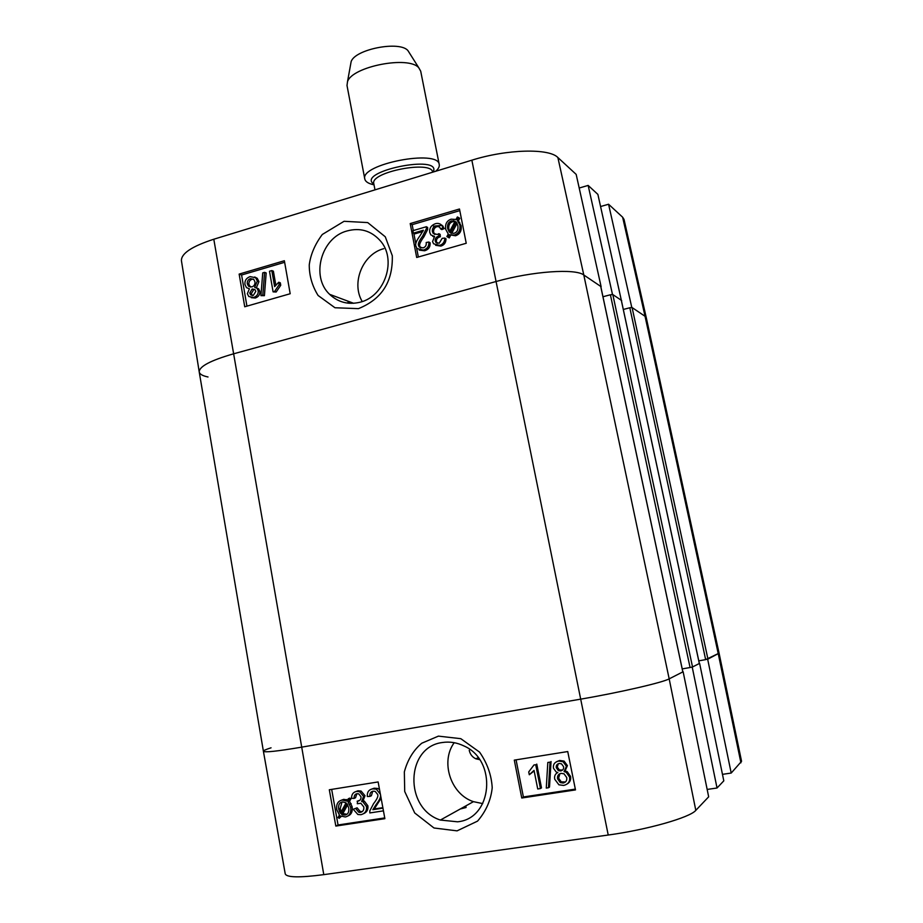 <?xml version="1.0" encoding="UTF-8"?>
<svg xmlns="http://www.w3.org/2000/svg" width="923" height="923" viewBox="0 0 923 923"><rect width="100%" height="100%" fill="white"/><g stroke="black" fill="none" stroke-linecap="round" stroke-linejoin="round"><path stroke-width="1.38" d="M383.437 810.856L369.846 812.932L369.788 810.925L373.561 803.656C376.988 799.295 378.384 796.261 377.738 794.53L375.142 791.346L373.146 791.184C370.631 791.692 369.581 793.434 369.985 796.399L367.331 796.514C366.996 792.107 368.808 789.557 372.777 788.865L376.272 789.119L380.357 794.195C381.257 796.307 379.815 799.791 376.03 804.671L372.857 809.69L382.941 808.144M372.707 791.276L371.392 795.73L369.985 796.399M371.392 789.2L374.184 788.207L377.669 788.461L379.526 789.557M381.13 798.245L374.265 808.986L372.857 809.69M374.265 808.986L382.849 807.66M355.667 808.502L358.816 812.263L360.466 812.378C363.004 811.732 364.112 809.921 363.812 806.956L360.881 803.275L357.305 803.725L357.536 801.21C359.982 800.841 361.147 799.353 361.008 796.757L358.689 793.838L357.016 793.722C355.009 794.034 354.04 795.603 354.097 798.407L351.513 798.303C351.559 794.357 353.244 792.072 356.555 791.438L359.647 791.703L363.593 796.399L361.62 801.464L362.843 801.718L366.466 806.494C366.939 810.902 365.07 813.636 360.881 814.697L357.882 814.501L353.232 809.252L357.109 807.81L360.258 811.559L362.301 811.594M359.566 800.403L357.12 801.245M356.866 793.745L355.54 797.737L354.097 798.407M355.655 791.646L357.997 790.78L361.078 791.046L365.023 795.73L363.051 800.783L361.62 801.464M363.051 800.783L364.273 801.037L367.885 805.802C368.358 809.552 366.95 812.171 363.674 813.648M357.109 807.81L353.232 809.252M347.117 803.829L348.698 807.798C349.24 812.09 347.971 814.524 344.89 815.113L341.406 814.271L347.117 803.829M347.683 804.764L342.871 813.555L346.933 814.282M344.452 814.317L342.987 815.021M342.871 813.555L341.406 814.271M346.09 802.802L340.356 813.278L338.729 809.275C338.176 804.868 339.445 802.41 342.548 801.902L346.09 802.802M342.018 802.006L340.206 808.571L340.841 810.844L339.364 811.548M340.841 810.844L341.245 811.652M348.306 798.753L349.459 799.549L348.098 802.018L350.682 807.429C351.271 812.921 349.471 816.105 345.283 816.97L340.495 815.932L339.203 818.297L338.049 817.513L339.399 815.032L336.757 809.621C336.099 804.152 337.91 800.968 342.214 800.045L347.013 801.106L348.306 798.753L349.759 798.083L350.925 798.868L349.459 799.549M350.925 798.868L349.563 801.337L348.098 802.018M349.563 801.337L352.136 806.737C352.759 811.582 351.328 814.674 347.844 815.99M341.325 816.394L339.203 818.297M341.164 800.287L343.679 799.364L347.636 799.976M558.334 763.69L557.284 767.036L559.361 769.955L562.603 770.047M556.281 767.671C555.992 765.444 556.961 764.036 559.188 763.459L561.496 763.829L563.584 766.69C563.884 768.963 562.926 770.382 560.711 770.936L558.357 770.59L556.281 767.671L557.284 767.036M559.903 773.693L558.588 778.17L561.265 781.908L565.476 781.954M557.584 778.827C557.18 775.839 558.357 774.016 561.103 773.347L564.011 773.797L566.722 777.535C567.126 780.546 565.937 782.369 563.134 783.027L560.261 782.577L557.584 778.827L558.588 778.17M553.465 768.224C552.923 764.417 554.654 762.04 558.657 761.071L563.088 761.717L566.434 766.263L564.068 771.57L566.203 772.274L569.572 777.051C570.206 781.55 568.21 784.342 563.607 785.438L558.9 784.804L554.735 779.243C554.158 776.058 555.184 773.82 557.815 772.539L556.154 771.963L553.465 768.224M556.557 761.706L559.661 760.46L564.091 761.106L567.426 765.64L565.061 770.936L567.195 771.628L570.552 776.405C571.106 779.658 570.045 782.139 567.357 783.858M547.812 762.467L550.027 762.121L548.47 787.746L546.266 788.08L547.812 762.467L550.027 762.121M551.054 761.51L549.508 787.065L548.47 787.746M537.728 788.969L534.036 770.393L529.294 774.755L528.729 771.928L533.956 764.982L535.709 764.706L540.451 788.554L537.728 788.969M534.14 770.947L529.294 774.755M535.709 764.706L533.956 764.982M536.771 764.082L541.501 787.873L540.451 788.554M331.669 789.384L338.049 824.977L384.741 817.916M516.072 759.837L523.387 796.964L575.329 789.107M521.76 798.014L514.296 760.125L567.737 751.553L575.49 789.903L521.76 798.014L523.387 796.964M335.822 826.073L329.315 789.765L378.13 781.943L384.879 818.678L335.822 826.073L338.049 824.977M479.568 759.617L475.864 758.81C472.334 757.137 470.119 754.31 469.242 750.318M442.371 742.519C449.709 741.4 456.92 742.554 463.992 745.969C497.532 760.367 492.686 818.747 457.52 821.805L440.386 820.051C403.916 808.456 405.635 746.915 442.371 742.519M438.413 736.127L421.742 743.234C413.412 750.261 407.608 759.814 404.343 771.87L404.712 791.496L414.715 812.967L433.995 827.989L457.058 830.862L477.549 821.124C486.017 811.305 490.909 800.172 492.213 787.723C491.463 775.055 487.252 763.194 479.579 752.13L460.796 738.677L438.413 736.127M482.729 803.598L473.453 801.66C450.643 794.276 440.179 761.683 454.208 742.692M600.758 286.58L682.812 671.921L669.175 678.855C662.726 682.535 619.298 692.573 580.452 699.184L301.221 747.226C277.119 751.287 264.509 752.626 263.401 751.264L285.242 873.896C286.707 877.542 299.56 877.796 323.788 874.646L608.222 835.027C647.231 829.754 690.092 817.49 695.815 810.359L708.668 796.814L683.135 671.748L669.175 678.855C662.726 682.535 619.298 692.573 580.452 699.184L301.221 747.226C277.073 751.299 264.463 752.637 263.39 751.253C263.39 750.572 265.939 749.43 271.05 747.815M706.891 659.391L707.676 659.253L731.212 773.047L722.467 774.351M600.596 206.521L608.569 204.237L631.759 307.336L645.05 316.289L632.093 307.555L629.821 307.763L705.657 659.633L719.075 653.161L707.676 659.253M691.408 667.26L692.227 667.121L717.033 788L723.805 780.846L699.611 663.36L692.227 667.121M460.265 808.998L466.08 807.51L465.78 805.929M717.033 788L707.156 789.442M731.212 773.047L741.561 761.302L719.075 653.172M412.916 230.669L426.368 226.723L426.426 228.616L422.653 236.08C419.227 240.707 417.842 243.799 418.477 245.345L419.169 246.914L423.022 247.918C425.515 247.087 426.576 245.287 426.184 242.507L428.826 242.022C429.149 246.199 427.326 248.887 423.369 250.087L417.011 248.564L415.881 246.026C414.992 244.157 416.435 240.638 420.196 235.469L423.369 230.242L413.389 233.161L412.916 230.669M426.426 228.616L427.695 229.354L427.637 227.462L426.368 226.723M427.695 229.354L423.922 236.807C420.519 241.422 419.123 244.503 419.757 246.049L420.819 247.987M419.227 250.121L424.649 250.779C428.595 249.579 430.418 246.903 430.095 242.737L428.826 242.022M422.826 231.511L414.681 233.888L413.389 233.161M440.594 228.869L439.602 227.104L435.748 225.858C433.21 226.85 432.091 228.742 432.391 231.535L433.175 233.346L437.214 234.488L438.921 233.681L438.69 236.138C436.21 236.842 435.045 238.434 435.183 240.903L435.806 242.345L439.198 243.257L442.163 238.33L444.782 238.076C444.724 241.884 443.017 244.33 439.66 245.391L433.579 243.799L432.575 241.607L434.571 236.473L430.81 234.88L429.726 232.365C429.264 228.223 431.145 225.339 435.344 223.712C438.137 222.974 440.34 223.597 441.955 225.581L443.052 227.785L440.594 228.869L441.829 229.608L444.286 228.535L443.052 227.785M439.163 226.597L437.006 226.608C434.456 227.6 433.349 229.481 433.648 232.273L434.837 234.511M439.106 236.046L440.34 236.773L440.167 234.419L438.921 233.681M440.34 236.773L439.936 236.865C437.467 237.569 436.302 239.149 436.429 241.618L437.306 243.326M435.621 245.299L440.894 246.095C444.251 245.033 445.959 242.599 446.017 238.792L444.782 238.076M434.018 236.98L432.656 236.219M441.009 224.612L444.286 228.535M454.947 221.497L452.766 221.658C449.628 222.697 448.336 225.224 448.878 229.262L449.605 231.477M449.27 232.111L447.655 228.512C447.101 224.474 448.405 221.935 451.543 220.897L455.108 221.185L449.27 232.111M454.704 221.462L453.493 220.701M450.32 232.942L456.181 221.993L457.854 225.616C458.431 229.792 457.127 232.365 453.931 233.311L450.32 232.942M457.104 223.297L451.67 233.427M448.047 237.176L446.87 236.576L448.255 234.004L445.636 229.169C445.036 223.977 446.882 220.643 451.151 219.178L456.043 219.443L457.37 216.963L458.558 217.54L457.173 220.147L459.896 224.981C460.565 230.185 458.696 233.542 454.289 235.053L449.374 234.719L448.047 237.176L449.282 237.903L446.87 236.576M457.173 220.147L458.373 220.909L459.758 218.313L458.558 217.54M458.373 220.909L461.096 225.743C461.765 230.923 459.896 234.269 455.501 235.78L449.374 234.719M450.586 235.446L449.282 237.903M255.809 291.403L253.306 295.406L250.629 294.818L249.718 293.029L252.187 289.003L254.898 289.557L255.809 291.403M254.76 289.43L253.79 289.58L251.333 293.583L252.441 295.533M254.944 281.734C255.209 284.319 254.194 286.049 251.898 286.926L248.495 286.188L247.329 283.869C247.052 281.273 248.079 279.542 250.41 278.665L253.733 279.357L254.944 281.734M253.456 279.115L252.014 279.265C249.695 280.142 248.679 281.873 248.945 284.446L250.514 287.088M258.175 290.618C258.555 293.918 257.067 296.191 253.698 297.46L248.806 296.525L247.341 293.699L249.406 288.795L246.499 287.653L244.976 284.584C244.537 280.73 246.233 278.077 250.064 276.612L255.648 277.719L257.321 281.053L254.621 287.284L256.998 288.253L258.175 290.618L259.778 291.195C260.148 294.483 258.659 296.756 255.313 298.014L251.241 297.691M254.679 276.981L257.252 278.319L258.925 281.653L256.352 287.78M256.548 287.895L258.602 288.83L259.778 291.195M262.813 295.106L260.944 295.648L262.732 272.885L264.601 272.343L262.813 295.106L264.405 295.672L260.944 295.648M264.405 295.672L266.182 272.954L264.601 272.343M271.824 270.577L274.627 286.626L278.758 282.23L279.184 284.676L274.604 291.426L273.093 291.864L269.504 271.258L271.824 270.577L273.393 271.189L275.815 285.034M279.184 284.676L280.742 285.265L280.315 282.83L278.758 282.23M280.742 285.265L276.173 292.003L274.604 291.426M276.173 292.003L273.093 291.864M459.804 210.629L412.154 224.681L413.285 230.565M413.827 233.415L415.823 243.845M416.619 248.01L418.338 256.998M284.642 262.305L241.595 275.008L246.926 306.136M284.365 260.736L290.191 293.733L244.733 306.771L239.149 274.096L284.365 260.736M239.149 274.096L241.595 275.008M459.481 209.002L466.23 243.268L416.688 257.471L410.204 223.562L459.481 209.002M410.204 223.562L412.154 224.681M360.224 302.19C348.409 305.017 338.199 302.398 329.603 294.322C310.474 276.623 321.216 237.442 347.163 230.923C359.935 227.519 370.804 230.612 379.768 240.199C397.398 258.636 385.353 296.191 360.224 302.19M358.459 308.64C382.93 298.671 392.933 280.557 392.298 255.729L385.272 236.784L367.712 222.581L344.06 221.301L322.289 234.488C314.951 244.353 310.613 254.494 309.251 264.901C309.24 275.758 312.182 285.945 318.089 295.475L334.968 307.751L358.459 308.64M362.243 301.556C350.994 282.957 362.681 254.09 383.76 248.668M471.861 160.187L213.801 239.23C191.961 246.337 181.162 253.49 181.427 260.69L199.218 371.888C199.253 366.454 210.571 360.466 233.173 353.936L496.066 281.515C532.467 271.247 575.433 268.305 583.798 274.996L601.127 286.684L576.171 174.389L557.873 157.521C549.104 148.13 506.992 149.111 471.861 160.187L496.066 281.515L233.173 353.936C210.467 360.501 199.16 366.512 199.218 371.946L263.401 751.264M719.075 653.161L646.331 317.95L645.05 316.289L646.319 317.904L624.029 219.432L622.633 217.205L608.569 204.237M631.759 307.336L631.02 307.521M621.41 300.598L597.885 194.395L588.147 185.419L612.457 294.322L621.664 300.529M612.457 294.322L611.672 294.529M208.01 376.976C202.564 375.857 199.633 374.161 199.218 371.888M579.206 188.027L588.147 185.419M433.464 226.158L442.232 225.35M705.657 659.633L698.792 660.845M621.341 300.436L699.311 663.464M699.322 663.51L692.538 666.971L612.826 294.575L610.403 294.772L690.081 667.525L692.538 666.971M690.081 667.525L682.212 668.898M621.306 300.287L612.826 294.575M602.961 296.745L610.403 294.772M623.313 309.459L629.821 307.763M600.723 286.407L583.798 274.996C575.433 268.305 532.467 271.247 496.066 281.515L608.222 835.027M409.397 52.911L407.978 50.661C399.901 40.45 354.778 49.219 351.121 61.714L350.648 64.333M435.702 171.263C438.425 168.874 439.613 166.636 439.244 164.559L420.703 71.186L418.834 67.852C408.993 55.415 351.963 66.491 347.498 81.72L347.002 85.504L364.804 179.027C365.427 181.75 368.508 183.677 374.023 184.831M439.244 164.559C438.46 148.88 359.658 164.202 364.804 179.027M374.184 788.207L372.777 788.865M377.438 803.979L376.03 804.671M361.908 811.675L360.466 812.378M358.978 800.529L357.536 801.21M357.997 790.78L356.555 791.438M365.023 795.73L363.593 796.399M367.885 805.802L366.466 806.494M346.356 814.409L344.89 815.113M340.206 808.571L338.729 809.275M351.167 803.656L349.713 804.348M352.136 806.737L350.682 807.429M343.679 799.364L342.214 800.045M561.703 770.29L560.711 770.936M564.138 782.358L563.134 783.027M559.661 760.46L558.657 761.071M567.426 765.64L566.434 766.263M570.552 776.405L569.572 777.051M213.801 239.23L323.788 874.646M557.873 157.521L583.798 274.996L669.175 678.855L695.815 810.359M622.633 217.205L645.05 316.289L718.279 653.865L740.927 762.802M423.922 236.807L422.653 236.08M419.757 246.049L418.477 245.345M424.649 250.779L423.369 250.087M437.006 226.608L435.748 225.858M433.648 232.273L432.391 231.535M439.936 236.865L438.69 236.138M436.429 241.618L435.183 240.903M440.894 246.095L439.66 245.391M448.878 229.262L447.655 228.512M452.766 221.658L451.543 220.897M461.096 225.743L459.896 224.981M455.501 235.78L454.289 235.053M251.333 293.583L249.718 293.029M253.79 289.58L252.187 289.003M248.945 284.446L247.329 283.869M252.014 279.265L250.41 278.665M255.313 298.014L253.698 297.46M258.925 281.653L257.321 281.053M349.021 303.252L349.644 301.798M350.002 301.925L348.652 303.229M707.953 659.126L632.093 307.555M433.141 172.047C442.936 153.576 354.905 171.597 373.896 184.15M432.633 172.209C431.941 159.991 369.823 172.07 373.792 183.654L374.98 189.861M376.272 789.119L377.669 788.461M358.816 812.263L360.258 811.559M359.647 791.703L361.078 791.046M362.843 801.718L364.273 801.037M344.302 814.271L342.825 814.974M345.144 800.229L346.61 799.549M559.361 769.955L558.357 770.59M561.265 781.908L560.261 782.577M563.088 761.717L564.091 761.106M566.203 772.274L567.195 771.628M478.195 757.702L475.864 758.81M440.386 820.051L473.453 801.66M419.169 246.914L420.461 247.606M433.175 233.346L434.433 234.073M435.806 242.345L437.052 243.061M441.955 225.581L443.19 226.331M458.546 221.682L459.746 222.443M252.244 295.372L250.629 294.818M250.11 286.765L248.495 286.188M255.648 277.719L257.252 278.319M256.998 288.253L258.602 288.83M329.592 294.322L353.682 303.298M348.686 301.44L347.452 303.09M699.357 663.487L621.352 300.356M682.847 671.886L600.781 286.488M351.121 61.714L347.498 81.72M407.978 50.661L418.834 67.852"/></g></svg>
